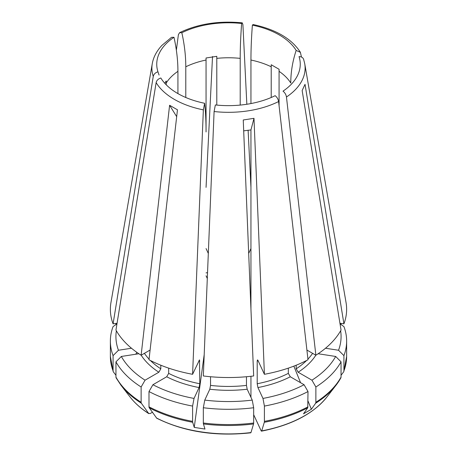 <?xml version="1.0" encoding="UTF-8"?>
<svg xmlns="http://www.w3.org/2000/svg" width="457" height="457" viewBox="0 0 457 457"><rect width="100%" height="100%" fill="white"/><g stroke="black" fill="none" stroke-linecap="round" stroke-linejoin="round"><path stroke-width="0.69" d="M216.795 105.087L216.795 58.37A138.488 29.265 81.2 0 0 216.789 56.331L206.05 57.993A138.488 29.265 81.2 0 1 206.056 60.033L206.056 131.942C206.056 121.134 205.576 111.577 204.616 103.276A71.755 41.427 0 0 1 160.835 78.004C158.253 78.815 156.688 80.352 156.134 82.608L115.958 330.057A118.135 68.202 0 0 0 141.127 355.226L150.096 350.051M141.127 402.28A118.135 68.202 180 0 1 115.958 377.111A2.776 2.194 155.1 0 0 116.175 377.973L120.996 385.268A117.763 67.99 180 0 0 141.39 403.263A2.776 1.605 -60 0 1 141.127 402.28L141.127 386.999A118.135 68.202 0 0 1 115.958 361.83L121.334 356.46L138.865 353.747M264.409 374.3A118.135 68.202 0 0 0 308.007 359.768L278.599 101.551C278.193 99.146 277.045 97.192 275.154 95.684A71.755 41.427 0 0 1 215.356 104.939L214.093 111.531L203.331 375.962A118.135 68.202 0 0 0 253.669 375.962L243.25 119.985L253.989 118.323L264.409 374.3L257.925 360.327L257.502 359.882L257.205 361.047A90.337 52.155 0 0 0 258.171 360.853M250.767 432.819A2.782 0.588 -98.8 0 0 250.967 432.551L253.572 423.942A2.776 0.588 -98.8 0 0 253.669 423.011L253.669 407.735A118.135 68.202 0 0 1 203.331 407.735L204.77 400.092L209.814 389.227L210.534 385.4L210.534 376.734M253.669 423.011A118.135 68.202 180 0 1 203.331 423.011A2.776 0.588 98.8 0 0 203.428 423.942L204.976 429.06L194.236 427.398L192.683 422.279A117.763 67.99 180 0 1 149.256 407.804L156.728 418.224M115.958 377.111L115.958 361.83M136.917 352.404L135.729 354.232M243.695 130.851L250.95 129.925L253.989 118.323M250.95 129.925A138.488 29.265 -98.8 0 0 250.944 131.942L250.944 129.925M250.944 397.316L250.944 376.282M250.944 308.886L250.944 131.942M264.317 422.279A2.776 0.588 -98.8 0 0 264.409 421.354L264.409 406.073A118.135 68.202 0 0 0 308.007 391.54L307.744 407.804A117.763 67.99 180 0 1 264.317 422.279L261.707 430.888A2.782 0.588 -98.8 0 1 261.513 431.157A2.782 0.588 -98.8 0 1 261.084 430.677L253.669 414.705M257.205 361.047L257.205 383.743L257.925 387.565L262.969 398.43L264.409 406.073M203.331 423.011L203.331 407.735M204.193 354.666L194.236 427.398M304.733 63.694L346.046 302.545A118.135 68.202 0 0 1 343.921 323.853L305.03 84.317L302.151 90.52L341.042 330.057A118.135 68.202 0 0 1 315.873 355.226L286.459 97.01A76.61 44.232 0 0 0 304.733 63.694L303.619 59.273M318.135 353.747L335.667 356.46L341.042 361.83L341.042 377.111A118.135 68.202 180 0 1 315.873 402.28L315.61 403.263L311.377 409.272L303.511 413.814L307.744 407.804M261.524 431.151C291.612 425.141 313.376 413.796 326.818 397.122L336.004 385.268A117.763 67.99 180 0 0 340.682 378.185A2.776 2.194 -155.1 0 0 340.825 377.973A2.776 2.194 -155.1 0 0 341.042 377.111M308.007 391.54L304.076 384.731L290.298 376.774L288.327 373.369L288.327 368.136M279.073 105.721L279.073 71.326A138.488 79.958 120 0 1 279.09 69.287L271.23 64.751A138.488 79.958 120 0 0 271.212 66.785A66.196 38.217 0 0 0 250.944 60.033C250.944 49.219 251.424 37.594 252.384 25.146L253.075 24.552M271.212 97.501L271.212 66.785M286.459 97.01C286.053 94.61 284.905 92.651 283.014 91.149A71.755 41.427 0 0 0 298.712 72.754A71.755 41.427 0 0 0 299.044 56.622C301.626 56.639 303.191 57.685 303.745 59.77M341.042 375.277L343.561 371.987A2.776 2.194 -155.1 0 0 343.807 371.547A2.776 2.194 -155.1 0 0 343.921 370.907L343.921 355.632A118.135 68.202 0 0 0 346.635 341.099A118.135 68.202 0 0 0 343.921 326.566L340.042 323.887M240.205 105.087L240.205 58.37C240.205 47.562 240.685 35.932 241.644 23.484L242.313 22.884L242.907 24.644L246.837 104.265M248.682 253.429L250.944 248.568M250.944 187.376L248.117 130.182M116.958 323.887L113.079 326.566A118.135 68.202 0 0 0 110.365 341.099A118.135 68.202 0 0 0 113.079 355.632L118.454 350.256L131.49 348.24M166.222 84.791L166.222 83.031A138.488 109.223 24.9 0 0 166.205 80.998L164.754 83.231M185.788 97.501L185.788 66.785C185.788 55.977 184.474 44.626 181.846 32.738L179.635 32.664L178.401 34.623L176.356 50.213M149.256 407.804A2.776 1.605 -60 0 1 148.993 406.821L148.993 391.54A118.135 68.202 0 0 0 192.591 406.073L194.031 398.43L199.075 387.565L199.795 383.743L199.498 359.882L192.591 374.3L203.354 109.869L204.616 103.276M168.673 368.136L168.673 373.369L166.702 376.774L152.924 384.731L148.993 391.54M176.682 116.649L169.598 105.27L177.459 109.806L148.993 359.768A118.135 68.202 0 0 0 192.591 374.3M152.398 412.265L150.216 413.528L148.514 413.374A107.703 62.181 180 0 1 130.182 397.122L120.996 385.268M130.182 397.122C134.884 403.183 141.082 408.689 148.782 413.636L141.39 403.263M152.924 384.731A112.576 64.997 0 0 0 194.031 398.43M192.683 422.279A2.776 0.588 98.8 0 1 192.591 421.354L192.591 406.073M113.079 355.632L113.079 370.907A2.776 2.194 155.1 0 0 113.193 371.547A2.776 2.194 155.1 0 0 113.439 371.987L115.958 375.277M117.066 323.242L113.079 323.853L153.255 76.405C153.809 74.148 155.374 72.617 157.956 71.8L159.076 75.057M171.501 37.331L161.841 45.449C156.585 51.138 153.392 57.216 152.267 63.694L110.954 302.545A118.135 68.202 0 0 0 113.079 323.853M116.369 330.788A112.576 64.997 0 0 0 118.454 350.256M177.927 93.599L177.927 71.326C177.927 60.518 176.613 49.167 173.986 37.274A71.755 41.427 0 0 0 157.956 71.8M206.056 248.568L208.318 253.429M343.921 323.853L339.934 323.242M306.904 350.051L315.873 355.226M250.944 103.562L250.944 60.033M279.073 71.326A66.196 38.217 0 0 1 290.778 83.031C290.778 72.217 292.571 61.352 296.165 50.424A71.755 41.427 0 0 0 252.384 25.146M296.165 50.424L300.403 52.361L301.46 57.039M173.986 37.274L171.564 37.325M241.644 23.484A71.755 41.427 0 0 0 181.846 32.738M150.393 360.487A90.337 52.155 0 0 0 160.813 368.828L158.842 372.232L145.063 380.19L141.127 386.999M160.813 368.828L160.813 365.223M210.534 385.4A90.337 52.155 0 0 0 246.466 385.4L247.186 389.227L252.23 400.092L253.669 407.735M246.466 385.4L246.466 376.734M315.873 402.28L315.873 386.999L311.937 380.19L298.158 372.232L296.187 368.828L296.187 365.223M293.851 366.143L300.58 382.715M308.007 400.995L311.377 409.272M121.334 356.46A112.576 64.997 0 0 0 145.063 380.19M204.77 400.092A112.576 64.997 0 0 0 252.23 400.092M262.969 398.43A112.576 64.997 0 0 0 304.076 384.731M315.873 386.999A118.135 68.202 0 0 0 341.042 361.83M311.937 380.19A112.576 64.997 0 0 0 335.667 356.46M325.51 348.24L338.546 350.256A112.576 64.997 0 0 0 340.631 330.788M338.546 350.256L343.921 355.632M341.042 324.579L341.042 323.413M207.295 278.467L206.056 275.8M207.529 272.703A112.576 64.997 0 0 0 206.056 272.869M115.958 324.579L115.958 323.413M212.522 56.497L206.056 187.376M169.598 105.27L141.127 355.226M253.572 423.942A117.763 67.99 180 0 1 203.428 423.942M250.967 432.551A107.703 62.181 180 0 1 156.374 417.915M166.702 376.774A93.119 53.76 0 0 0 199.075 387.565M192.591 421.354A118.135 68.202 180 0 1 148.993 406.821M113.079 370.907A118.135 68.202 180 0 1 110.365 356.374L113.193 371.541M177.927 71.326A66.196 38.217 0 0 0 166.222 83.031M326.818 397.122A107.703 62.181 180 0 1 261.707 430.888M340.825 377.973L336.004 385.268A117.763 67.99 180 0 1 315.61 403.263M214.093 111.531A76.61 44.232 0 0 0 278.599 101.551M240.205 58.37A66.196 38.217 0 0 0 216.795 58.37M152.267 63.694A76.61 44.232 0 0 0 153.255 76.405M206.056 60.033A66.196 38.217 0 0 0 185.788 66.785M156.134 82.608A76.61 44.232 0 0 0 203.354 109.869M168.673 373.369A90.337 52.155 0 0 0 199.795 383.743M198.829 360.853A90.337 52.155 0 0 0 199.795 361.047M144.406 353.335A90.337 52.155 0 0 0 149.062 359.128M141.167 355.209A93.119 53.76 0 0 0 158.842 372.232M209.814 389.227A93.119 53.76 0 0 0 247.186 389.227M257.925 387.565A93.119 53.76 0 0 0 290.298 376.774M257.205 383.743A90.337 52.155 0 0 0 288.327 373.369M298.158 372.232A93.119 53.76 0 0 0 315.833 355.209M296.187 368.828A90.337 52.155 0 0 0 306.607 360.487M307.938 359.128A90.337 52.155 0 0 0 312.594 353.335M308.007 406.821A118.135 68.202 180 0 1 264.409 421.354M346.635 341.099L346.635 356.374A118.135 68.202 180 0 1 343.921 370.907M250.756 432.819C215.401 436.635 184.057 431.774 156.728 418.229M110.365 341.099L110.365 356.374M300.398 52.327C291.749 38.765 275.994 29.499 253.138 24.535M242.261 22.85C218.926 20.599 198.058 23.855 179.67 32.613M343.807 371.541L346.635 356.374"/></g></svg>
